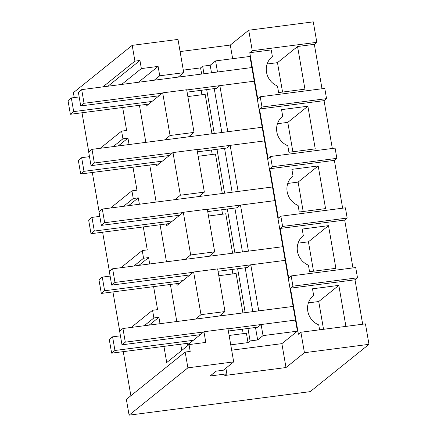 <?xml version="1.0" encoding="UTF-8"?>
<svg xmlns="http://www.w3.org/2000/svg" width="437" height="437" viewBox="0 0 437 437"><rect width="100%" height="100%" fill="white"/><g stroke="black" fill="none" stroke-linecap="round" stroke-linejoin="round"><path stroke-width="0.66" d="M129.09 415.15L187.899 367.839L233.691 361.896L223.334 370.226L216.107 371.16L210.104 375.995L226.869 373.815L224.798 375.481L286 367.539L304.431 352.714L368.981 344.334L310.172 391.645L129.09 415.15L126.364 399.369L185.173 352.053L190.204 351.403L189.024 344.596L205.794 342.422L203.948 331.738L227.945 328.624L233.691 361.896M187.899 367.839L185.173 352.053M123.261 351.643L130.876 395.736M112.948 291.921L119.716 331.104M102.629 232.205L109.397 271.388M92.316 172.484L99.084 211.666M82.003 112.762L88.771 151.945M74.235 97.582L73.389 92.666L132.198 45.355L177.99 39.412L183.737 72.684L178.252 77.092M322.003 88.755L314.334 44.323L316.814 42.323L313.28 21.85L248.729 30.229L230.299 45.055L232.653 58.695M332.322 148.471L324.057 100.63L326.543 98.631L324.773 88.394L260.223 96.774L261.987 107.01L259.507 109.01L268.05 158.489L270.536 156.495L272.306 166.732L269.82 168.731L278.369 218.21L280.854 216.211L282.619 226.448L280.133 228.447L288.682 277.932L291.168 275.933L292.937 286.169L290.452 288.169L298.405 334.239L300.891 332.24L365.447 323.861L368.981 344.334M342.635 208.192L334.371 160.352L336.856 158.352L335.092 148.116L270.536 156.495M352.954 267.914L344.689 220.068L347.175 218.068L345.405 207.832L280.854 216.211M362.677 324.221L355.002 279.789L357.488 277.79L355.718 267.553L291.168 275.933M304.431 352.714L300.891 332.24M314.334 44.323L297.564 46.502L304.933 89.159L278.609 92.573L277.479 86.023A17.518 16.693 -128.8 0 1 272.327 56.504A17.518 16.693 -128.8 0 1 272.371 56.471L271.24 49.916L249.778 52.702L257.737 98.773L260.223 96.774M249.778 52.702L252.264 50.703L248.729 30.229M159.063 95.779L80.73 105.945L84.041 103.279L81.686 89.629L251.87 67.538L249.953 56.449L215.583 60.912L217.495 72.001L251.87 67.538L254.23 81.189L219.855 85.652L216.544 88.318L187.096 92.136M169.376 155.496L91.043 165.661L94.359 162.996L91.999 149.35L262.184 127.26L251.87 67.538M179.689 215.217L101.357 225.383L104.672 222.717L102.313 209.066L272.502 186.976L264.543 140.911L230.168 145.368L226.858 148.034L197.409 151.858M190.008 274.933L111.675 285.104L114.986 282.439L112.631 268.788L282.815 246.697L274.857 200.627L240.487 205.09L237.171 207.755L207.728 211.579M200.321 334.655L121.989 344.82L125.304 342.155L122.944 328.504L293.129 306.419L285.175 260.348L250.8 264.811L247.489 267.477L218.041 271.295M230.747 344.842L248.03 342.597L250.101 340.931L257.65 339.953L263.03 335.621L297.406 331.159L295.488 320.07L261.118 324.527L257.803 327.193L228.354 331.017M297.406 331.159L281.876 343.651L286 367.539M231.665 350.168L281.876 343.651M225.896 368.167L226.869 373.815M187.091 343.356L187.38 345.066L203.948 331.738M248.03 342.597L246.413 333.213L229.125 335.458M162.69 92.857L170.053 135.514L194.05 132.4L186.681 89.743L162.69 92.857L146.122 106.186L145.827 104.481M154.256 80.211L159.74 75.798L183.737 72.684M107.966 86.215L139.955 60.481L141.353 68.587L158.118 66.413L159.74 75.798M158.118 66.413L138.414 82.265M181.776 350.43L180.7 344.187M176.783 321.517L170.381 284.465M166.47 261.801L160.068 224.749M156.151 202.08L149.754 165.028M145.838 142.358L139.436 105.312M195.519 319.086L201.004 314.673L224.995 311.559L219.511 315.973M176.772 283.64L177.067 285.345L193.635 272.016L201.004 314.673M185.201 259.365L190.685 254.957L214.682 251.843L209.197 256.251M166.459 223.919L166.754 225.623L183.316 212.3L190.685 254.957M174.887 199.649L180.372 195.235L204.363 192.122L198.879 196.535M156.14 164.197L156.435 165.907L173.003 152.579L180.372 195.235M164.569 139.927L170.053 135.514M189.024 344.596L166.726 362.541L163.93 346.366M149.225 325.095L158.91 317.306L160.013 323.697M144.194 325.745L153.884 317.956L152.557 310.275L157.588 309.625L153.616 286.645M131.237 327.428L152.557 310.275M153.884 317.956L158.91 317.306M357.488 277.79L292.937 286.169M355.002 279.789L290.452 288.169M319.589 329.809L318.737 324.899A17.518 16.693 -128.8 0 1 313.586 295.385A17.518 16.693 -128.8 0 1 313.635 295.346L312.504 288.797L338.828 285.377L318.742 301.535L308.402 302.879M345.913 326.395L338.828 285.377M263.03 335.621L261.118 324.527M293.129 306.419L295.488 320.07L293.129 306.419L258.759 310.876L250.8 264.811M250.101 340.931L247.954 328.471M245.217 312.635L237.635 268.755M234.898 252.919L227.322 209.033M224.585 193.198L217.003 149.312M214.272 133.476L206.69 89.596M203.953 73.76L202.653 66.222L210.197 65.239L215.583 60.912M201.648 74.055L200.583 67.888L202.653 66.222M211.961 133.777L205.15 94.332L187.861 96.577M222.28 193.498L215.463 154.053L198.18 156.299M232.593 253.214L225.782 213.775L208.493 216.015M242.906 312.936L236.095 273.491L218.806 275.736M122.671 107.486L126.637 130.466L121.612 131.122L122.934 138.797L127.965 138.147L129.068 144.538M132.985 167.207L136.956 190.188L131.925 190.838L132.586 194.678L133.252 198.518L138.283 197.863L139.387 204.254M143.298 226.923L147.269 249.904L142.238 250.559L143.565 258.234L148.596 257.584L149.7 263.975M224.995 311.559L217.626 268.902L193.635 272.016M323.533 329.301L318.742 301.535M262.184 127.26L264.543 140.911L262.184 127.26L227.814 131.723L219.855 85.652M257.65 339.953L255.498 327.493M252.761 311.657L245.179 267.772M242.448 251.936L234.866 208.056M232.129 192.22L224.552 148.334M221.816 132.498L214.234 88.618M211.497 72.777L210.197 65.239M282.815 246.697L285.175 260.348L282.815 246.697L248.445 251.16L240.487 205.09M272.502 186.976L274.857 200.627L272.502 186.976L238.127 191.439L230.168 145.368M100.286 148.274L121.612 131.122M141.353 68.587L121.644 84.439M113.249 146.592L122.934 138.797M139.955 60.481L134.924 61.136L132.198 45.355M102.935 86.87L134.924 61.136M180.088 51.571L230.299 45.055M316.814 42.323L252.264 50.703M326.543 98.631L261.987 107.01M194.05 132.4L188.565 136.814M183.294 70.128L200.583 67.888M297.564 46.502L277.479 62.66L267.144 63.999M282.559 92.06L277.479 62.66M138.911 265.374L148.596 257.584M133.88 266.029L143.565 258.234M120.918 267.712L142.238 250.559M214.682 251.843L207.313 209.186L183.316 212.3M347.175 218.068L282.619 226.448M344.689 220.068L280.133 228.447M328.509 225.656L302.186 229.075L303.316 235.625A17.518 16.693 -128.8 0 0 303.273 235.663A17.518 16.693 -128.8 0 0 308.424 265.183L309.554 271.732L335.878 268.318L328.509 225.656L308.424 241.819L298.089 243.158M313.504 271.219L308.424 241.819M128.598 205.658L138.283 197.863M123.567 206.308L133.252 198.518M110.605 207.99L131.925 190.838M204.363 192.122L197 149.465L173.003 152.579M336.856 158.352L272.306 166.732M334.371 160.352L269.82 168.731M318.196 165.94L291.872 169.354L293.003 175.909A17.518 16.693 -128.8 0 0 292.954 175.947A17.518 16.693 -128.8 0 0 298.105 205.461L299.241 212.011L325.565 208.596L318.196 165.94L298.11 182.098L287.775 183.442M303.185 211.503L298.11 182.098M118.28 145.936L127.965 138.147M324.057 100.63L259.507 109.01M307.877 106.218L281.554 109.638L282.69 116.187A17.518 16.693 -128.8 0 0 282.641 116.226A17.518 16.693 -128.8 0 0 287.792 145.74L288.923 152.294L315.246 148.875L307.877 106.218L287.792 122.376L277.457 123.72M292.872 151.781L287.792 122.376M242.415 329.192L243.18 333.633M120.437 335.818L112.593 336.834L114.947 350.485L193.28 340.319M189.969 342.985L111.637 353.151L114.947 350.485M111.637 353.151L109.277 339.5L112.593 336.834M232.102 269.471L232.866 273.912M110.119 276.097L102.274 277.118L104.634 290.763L182.966 280.598M179.651 283.263L101.318 293.429L104.634 290.763M101.318 293.429L98.964 279.784L102.274 277.118M221.783 209.755L222.553 214.19M99.805 216.381L91.961 217.397L94.321 231.047L172.653 220.882M169.338 223.547L91.005 233.713L94.321 231.047M91.005 233.713L88.645 220.062L91.961 217.397M211.47 150.033L212.235 154.474M89.487 156.659L81.648 157.675L84.002 171.326L162.335 161.16M159.024 163.826L80.692 173.992L84.002 171.326M80.692 173.992L78.332 160.341L81.648 157.675M201.151 90.312L201.921 94.753M79.173 96.938L71.329 97.959L73.689 111.61L152.021 101.439M148.706 104.104L70.373 114.275L73.689 111.61M70.373 114.275L68.019 100.625L71.329 97.959M295.488 320.07L227.977 328.832M125.304 342.155L203.637 331.989M121.989 344.82L119.634 331.17L122.944 328.504M285.175 260.348L217.664 269.11M114.986 282.439L193.318 272.267M111.675 285.104L109.316 271.453L112.631 268.788M274.857 200.627L207.351 209.389M104.672 222.717L183.005 212.551M101.357 225.383L99.002 211.732L102.313 209.066M264.543 140.911L197.032 149.673M94.359 162.996L172.691 152.83M91.043 165.661L88.684 152.01L91.999 149.35M84.041 103.279L162.373 93.114M186.719 89.951L254.23 81.189M80.73 105.945L78.37 92.294L81.686 89.629"/></g></svg>
